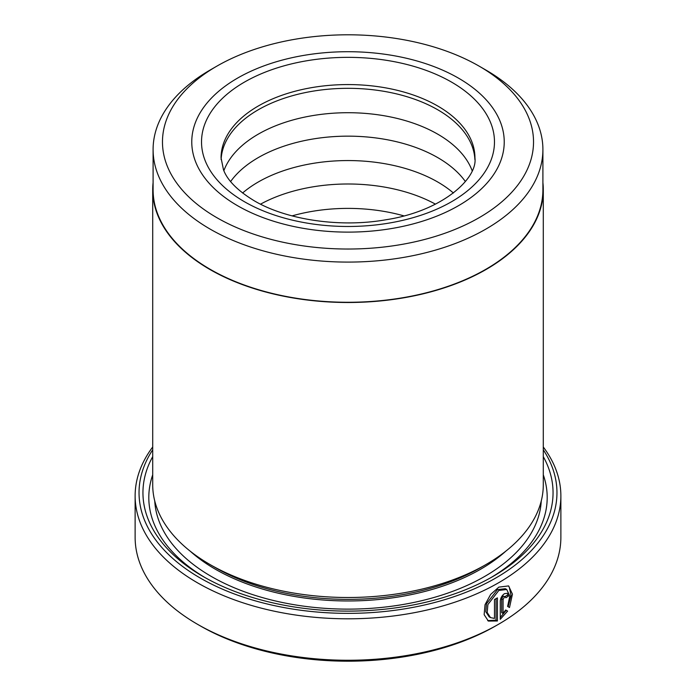 <?xml version="1.0" encoding="UTF-8"?>
<svg xmlns="http://www.w3.org/2000/svg" width="696" height="696" viewBox="0 0 696 696"><rect width="100%" height="100%" fill="white"/><g stroke="black" fill="none" stroke-linecap="round" stroke-linejoin="round"><path stroke-width="1.04" d="M216.813 66.172L210.183 70A194.906 112.526 0 0 0 153.094 149.57L153.094 189.747A194.906 112.526 -0 0 0 210.183 269.317A194.906 112.526 -0 0 0 422.585 293.712A194.906 112.526 -0 0 0 542.906 189.747L542.906 149.57A194.906 112.526 0 0 0 485.817 70L479.187 66.172A185.528 107.114 0 0 0 216.813 66.172A185.528 107.114 0 0 0 216.813 217.657A185.528 107.114 0 0 0 479.187 217.657A185.528 107.114 0 0 0 479.187 66.172L485.817 70M153.094 149.57A194.906 112.526 0 0 0 210.183 229.132A194.906 112.526 0 0 0 422.585 253.527A194.906 112.526 0 0 0 542.906 149.57M490.523 617.622L489.14 616.821L485.808 611.732L486.504 603.728L497.457 589.643L505.331 588.703L506.714 589.495L498.841 590.434L487.887 604.537L487.2 612.532L490.523 617.613L494.482 618.422L494.482 599.517A212.872 122.896 0 0 0 497.396 597.89L497.396 620.989L488.375 621.067L484.146 614.681L485.034 604.685L490.663 594.419L498.841 587.128L508.611 585.919L512.447 594.158L509.507 607.504L507.61 606.407L509.829 595.985L506.714 589.503M487.696 620.623L496.022 620.197L497.396 620.989M503.069 613.446L501.685 612.645L501.685 598.708L503.234 596.107L505.427 596.863L504.452 596.994L503.069 599.508L503.069 613.446L505.696 609.983L507.619 611.097L500.259 619.327L500.259 601.196C500.528 598.029 501.929 595.524 504.452 593.679L507.34 593.288L508.524 596.028A212.872 122.896 180 0 1 505.827 597.786L505.427 596.863M543.289 189.747L543.289 484.747A195.289 112.752 180 0 1 486.095 564.473L480.571 567.658A187.485 108.245 180 0 1 215.429 567.666L209.905 564.473A195.289 112.752 180 0 1 152.711 484.747L152.711 189.747A195.289 112.752 -0 0 0 209.905 269.483A195.289 112.752 -0 0 0 422.733 293.921A195.289 112.752 -0 0 0 543.289 189.747A195.289 112.752 -0 0 0 542.906 182.622M486.095 564.473A195.289 112.752 180 0 1 209.905 564.473L215.429 567.658A187.485 108.245 180 0 1 215.429 567.658L215.429 567.658M543.289 456.62A205.059 118.39 180 0 1 493.003 576.427A205.059 118.39 180 0 1 203.006 576.436A205.059 118.39 180 0 1 202.997 576.427A205.059 118.39 180 0 1 152.711 456.62M205.102 577.628A199.195 115.005 180 0 1 152.711 474.837M498.527 624.268L495.761 625.861A208.965 120.643 180 0 1 200.239 625.861L197.481 624.268A212.872 122.896 0 0 0 498.527 624.268A212.872 122.896 0 0 0 560.872 537.364L560.872 495.909A212.872 122.896 180 0 1 429.458 609.452A212.872 122.896 180 0 1 197.481 582.813A212.872 122.896 180 0 1 135.128 495.909A212.872 122.896 180 0 1 152.711 447.006M152.711 449.799A208.965 120.643 0 0 0 200.239 578.028A208.965 120.643 0 0 0 461.561 593.992A208.965 120.643 0 0 0 543.289 449.799M543.289 447.006A212.872 122.896 180 0 1 560.872 495.909M458.473 78.135A156.235 90.202 0 0 0 288.214 58.577A156.235 90.202 0 0 0 191.765 141.914A156.235 90.202 0 0 0 237.527 205.694A156.235 90.202 0 0 0 407.786 225.252A156.235 90.202 0 0 0 504.235 141.914A156.235 90.202 0 0 0 458.473 78.135A156.235 90.202 0 0 0 288.214 58.577A156.235 90.202 0 0 0 191.765 141.914A156.235 90.202 0 0 0 237.527 205.694A156.235 90.202 0 0 0 407.786 225.252A156.235 90.202 0 0 0 504.235 141.914A156.235 90.202 0 0 0 458.473 78.135M153.094 182.622A195.289 112.752 -0 0 0 152.711 189.747M200.239 625.861L197.473 624.268A212.872 122.896 0 0 0 197.481 624.268A212.872 122.896 0 0 1 135.128 537.364L135.128 495.909M543.289 474.837A199.195 115.005 180 0 1 490.897 577.628M500.259 617.465L506.236 610.305L505.696 609.983M506.236 610.305L507.619 611.097M505 596.62A210.914 121.774 0 0 0 507.14 595.228L508.524 596.028M508.123 606.703L511.038 595.454L509.246 587.006M496.022 620.197L496.022 598.664M292.085 215.882A126.942 73.289 180 0 1 403.915 215.882M260.539 204.163A126.942 73.289 180 0 1 435.461 204.163M242.591 193.01A126.942 73.289 180 0 1 437.758 182.021A126.942 73.289 180 0 1 453.409 193.01M230.62 181.543A126.942 73.289 180 0 1 437.758 157.618A126.942 73.289 180 0 1 465.38 181.543M223.86 170.694A126.942 73.289 180 0 1 312.008 115.719A126.942 73.289 180 0 1 437.758 134.18A126.942 73.289 180 0 1 472.14 170.694M221.111 159.558A126.942 73.289 180 0 1 301.064 93.516A126.942 73.289 180 0 1 437.758 109.785A126.942 73.289 180 0 1 474.889 159.558M505.722 551.241A187.485 108.245 180 0 1 215.429 569.258A187.485 108.245 180 0 1 190.278 551.241M541.244 501.042A193.34 111.621 180 0 1 419.149 601.292A193.34 111.621 180 0 1 211.288 576.436A193.34 111.621 180 0 1 154.756 501.042M501.685 598.708L503.069 599.508M451.573 82.119A146.473 84.564 180 0 1 451.573 201.709A146.473 84.564 180 0 1 244.426 201.709A146.473 84.564 180 0 1 244.426 82.119A146.473 84.564 180 0 1 451.573 82.119M474.942 157.861A126.942 73.289 0 0 0 437.758 106.036A126.942 73.289 0 0 0 299.419 90.149A126.942 73.289 0 0 0 221.058 157.861L223.486 169.798C227.427 180.36 237.658 190.678 254.197 200.744C286.169 219.762 340.161 227.975 386.15 219.719C442.63 211.053 477.743 178.324 474.942 157.861"/></g></svg>
